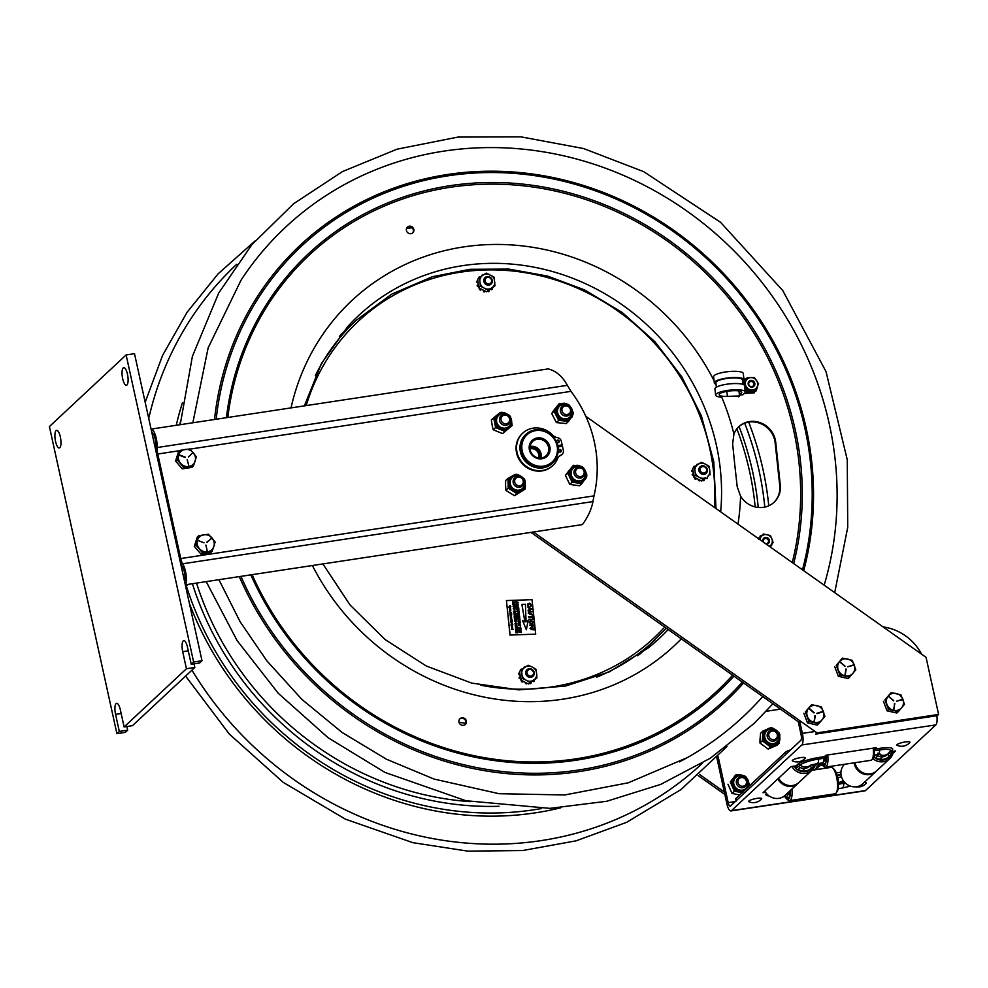 <?xml version="1.0" encoding="UTF-8"?>
<svg xmlns="http://www.w3.org/2000/svg" width="988" height="988" viewBox="0 0 988 988"><rect width="100%" height="100%" fill="white"/><g stroke="black" fill="none" stroke-linecap="round" stroke-linejoin="round"><path stroke-width="1.48" d="M186.436 668.74L182.694 651.685A8.904 2.766 81.4 0 1 183.756 640.632A8.904 2.766 81.4 0 1 187.485 647.202L191.24 664.257L193.636 662.022L126.118 354.939L49.4 426.569L116.917 733.664L119.313 731.416L115.559 714.361A8.904 2.766 81.4 0 1 116.621 703.308A8.904 2.766 81.4 0 1 120.363 709.878L124.105 726.946L186.436 668.74L194.809 667.468L132.478 725.674L124.105 726.946M59.823 447.688A8.904 2.766 81.4 0 1 59.28 447.959A8.904 2.766 81.4 0 1 55.205 439.574A8.904 2.766 81.4 0 1 56.612 430.348A8.904 2.766 81.4 0 1 60.527 437.82A8.904 2.766 81.4 0 1 59.823 447.688M126.946 384.999A8.904 2.766 81.4 0 1 126.402 385.283A8.904 2.766 81.4 0 1 122.339 376.885A8.904 2.766 81.4 0 1 123.735 367.66A8.904 2.766 81.4 0 1 127.65 375.131A8.904 2.766 81.4 0 1 126.946 384.999M191.24 664.257L199.613 662.997L202.009 660.75L134.492 353.667L126.118 354.939M193.636 662.022L202.009 660.75M116.917 733.664L125.291 732.392L127.687 730.157L119.313 731.416M126.896 726.526L127.687 730.157M194.019 663.837L194.809 667.468M186.065 585.847L186.423 585.501A4.458 0.877 167.6 0 1 190.326 584.032M185.497 585.649L186.275 585.526L185.67 586.44M724.859 794.5L698.145 775.58M724.303 791.981L699.479 774.394M567.371 385.332C562.419 376.366 556.034 370.895 548.216 368.894L151.473 429.051L151.868 432.732A8.904 2.766 81.4 0 1 155.857 445.749A12.634 3.927 -98.6 0 0 156.759 454.949L179.742 559.467A12.634 3.927 -98.6 0 0 182.496 566.927A8.904 2.766 81.4 0 1 184.62 581.685L185.695 584.735L582.438 524.579C588.095 516.724 591.59 509.055 592.924 501.595L593.986 495.877A124.735 115.979 47 0 0 571.002 391.359L567.371 385.332L157.129 447.527A12.634 3.927 -98.6 0 0 151.473 429.051M185.695 584.735A12.634 3.927 -98.6 0 0 182.681 563.79A8.904 2.766 81.4 0 1 180.742 558.541L157.759 454.011A8.904 2.766 81.4 0 1 157.129 447.527M938.6 714.435L937.316 715.645L815.718 734.072L817.014 732.874L938.6 714.435L926.052 657.341L585.822 416.331M531.001 532.384L800.107 723.018M533.458 532.013L817.014 732.874M485.096 280.703A3.384 3.149 -133 0 1 489.653 277.702A3.384 3.149 -133 0 1 490.258 283.371A3.384 3.149 -133 0 1 485.096 280.703M483.787 281.012A4.458 4.137 47 0 0 491.085 284.124A4.458 4.137 47 0 0 489.468 276.912A4.458 4.137 47 0 0 483.787 281.012M700.159 469.93A3.384 3.149 -133 0 1 704.716 466.916A3.384 3.149 -133 0 1 705.321 472.585A3.384 3.149 -133 0 1 700.159 469.93M698.849 470.226A4.458 4.137 47 0 0 706.148 473.338A4.458 4.137 47 0 0 704.53 466.126A4.458 4.137 47 0 0 698.849 470.226M527.012 672.877A3.384 3.149 -133 0 1 531.581 669.864A3.384 3.149 -133 0 1 532.186 675.533A3.384 3.149 -133 0 1 527.012 672.877M525.702 673.174A4.458 4.137 47 0 0 533.014 676.286A4.458 4.137 47 0 0 531.396 669.074A4.458 4.137 47 0 0 525.702 673.174M637.606 655.797A218.743 203.38 47 0 0 644.966 649.264L666.394 628.294M715.991 508.536L713.768 461.742L701.381 415.849L681.757 376.737L655.007 341.811L622.205 312.492L584.686 289.953L547.451 276.047L508.783 269.082L469.992 269.304L432.423 276.714L391.742 294.128L356.359 320.211L346.393 329.523A218.743 203.38 47 0 0 339.366 336.426M692.23 470.103A0.716 0.667 47 0 0 691.872 470.572A8.904 8.287 47 0 0 691.822 470.906A0.716 0.667 47 0 0 692.563 471.745L692.847 471.474A1.247 1.161 -133 0 1 693.119 471.498L693.7 476.969L694.836 477.797A0.716 0.667 47 0 0 694.811 478.859L695.095 478.6A0.716 0.667 -133 0 1 694.996 477.636L696.552 478.439A1.247 1.161 -133 0 0 696.417 478.661A0.716 0.667 -133 0 1 695.367 478.834L695.083 479.106A0.716 0.667 47 0 0 696.108 478.958M697.009 464.508A0.716 0.667 47 0 0 696.676 465.323M696.997 465.113A0.716 0.667 -133 0 1 697.355 464.212A8.904 8.287 47 0 1 697.689 464.113A0.716 0.667 -133 0 1 698.306 464.237M693.835 466.595A0.716 0.667 47 0 0 693.761 466.669L694.045 466.398A0.716 0.667 -133 0 1 695.046 466.422M694.045 466.398A8.904 8.287 47 0 0 693.823 466.657L693.539 466.929A0.716 0.667 47 0 0 693.49 467.707M692.847 471.474A0.716 0.667 -133 0 1 692.106 470.646M692.588 474.215A0.716 0.667 47 0 0 692.267 475.03L692.551 474.759A0.716 0.667 -133 0 1 693.107 473.882A1.247 1.161 -133 0 0 693.366 473.832M693.786 467.435A0.716 0.667 -133 0 1 693.823 466.657L694.082 466.361M692.551 474.759A8.904 8.287 47 0 0 692.674 475.105A0.716 0.667 -133 0 0 693.551 475.549M692.168 470.3A0.716 0.667 -133 0 1 692.934 469.794L693.119 471.498M694.873 469.683L694.391 466.867L696.948 465.138A7.818 7.274 47 0 0 694.873 469.683L695.157 472.338A7.818 7.274 47 0 0 698.183 476.71L695.317 475.463L693.7 476.969M696.552 478.439L700.245 480.341A0.716 0.667 -133 0 1 699.467 480.847A8.904 8.287 47 0 1 699.121 480.773A0.716 0.667 -133 0 1 698.602 479.798L698.318 480.069A1.247 1.161 47 0 0 698.38 479.39M694.391 466.867L692.786 468.374L692.934 469.794M695.317 475.463L695.157 472.338M707.309 477.204A0.716 0.667 -133 0 1 707.408 478.155A8.904 8.287 47 0 1 707.186 478.414A0.716 0.667 -133 0 1 706.124 478.316A1.247 1.161 -133 0 0 705.926 478.106L701.542 481.008L705.926 478.106M704.049 479.341A1.247 1.161 -133 0 0 704.185 479.6A0.716 0.667 -133 0 1 703.876 480.6A8.904 8.287 47 0 1 703.555 480.711A0.716 0.667 -133 0 1 702.678 480.254M700.245 480.341L701.542 481.008M703.147 479.501L698.183 476.71M700.603 477.957A7.818 7.274 47 0 0 705.691 477.772M707.84 476.364A7.818 7.274 47 0 0 709.903 471.819L710.051 474.944M709.619 469.164A7.818 7.274 47 0 0 706.593 464.792L709.137 466.348L709.903 471.819M699.084 463.73L701.307 462.31L704.172 463.545A7.818 7.274 47 0 0 699.084 463.73L696.948 465.138M704.172 463.545L706.593 464.792M519.453 677.163A0.716 0.667 47 0 0 519.12 677.978A8.904 8.287 47 0 0 519.256 678.311L519.54 678.052A8.904 8.287 47 0 1 519.416 677.706A0.716 0.667 -133 0 1 519.96 676.829A1.247 1.161 -133 0 0 520.231 676.78L520.417 678.497A0.716 0.667 -133 0 1 519.54 678.052M518.688 673.853A0.716 0.667 47 0 0 519.416 674.693L519.7 674.421A0.716 0.667 -133 0 1 518.972 673.594L518.688 673.853M520.639 670.383A0.716 0.667 -133 0 1 520.688 669.605A8.904 8.287 47 0 1 520.898 669.345A0.716 0.667 -133 0 1 521.911 669.37M525.949 666.678L528.16 665.257L531.038 666.492A7.818 7.274 47 0 0 525.949 666.678L523.813 668.086A7.818 7.274 47 0 0 521.738 672.63L521.256 669.815L523.813 668.086A0.716 0.667 -133 0 1 524.22 667.159A8.904 8.287 47 0 1 524.542 667.061A0.716 0.667 -133 0 1 525.171 667.184M519.7 674.421A1.247 1.161 -133 0 1 519.984 674.446L520.231 676.78M519.095 673.05A0.716 0.667 47 0 0 518.737 673.52L519.021 673.248A0.716 0.667 -133 0 1 519.799 672.742L519.984 674.446M527.098 683.288A0.716 0.667 -133 0 1 526.332 683.795A8.904 8.287 47 0 1 525.986 683.721A0.716 0.667 -133 0 1 525.468 682.745A1.247 1.161 -133 0 0 525.542 682.486L528.395 683.955L534.162 680.152A0.716 0.667 -133 0 1 534.273 681.103A8.904 8.287 47 0 1 534.051 681.362A0.716 0.667 -133 0 1 532.977 681.263A1.247 1.161 -133 0 0 532.791 681.053M520.417 678.497L521.689 680.744A0.716 0.667 47 0 0 521.676 681.806L521.96 681.547A0.716 0.667 -133 0 1 521.862 680.584L525.542 682.486M521.96 681.547A8.904 8.287 47 0 0 522.232 681.782A0.716 0.667 -133 0 0 523.269 681.609A1.247 1.161 -133 0 1 523.418 681.387M521.256 669.815L519.651 671.321L519.799 672.742M522.17 678.41L522.022 675.286A7.818 7.274 47 0 0 525.048 679.658L522.17 678.41L520.565 679.917M522.022 675.286L521.738 672.63M530.914 682.288A1.247 1.161 -133 0 0 531.038 682.547A0.716 0.667 -133 0 1 530.741 683.548A8.904 8.287 47 0 1 530.408 683.647A0.716 0.667 -133 0 1 529.543 683.202M532.557 680.72L530 682.449L527.469 680.905A7.818 7.274 47 0 0 532.557 680.72L534.693 679.312A7.818 7.274 47 0 0 536.768 674.767L536.916 677.892L534.693 679.312M530 682.449L528.395 683.955M527.469 680.905L525.048 679.658M534.162 680.152L536.916 677.892M536.484 672.112A7.818 7.274 47 0 0 533.458 667.74L536.002 669.296L536.768 674.767M531.038 666.492L533.458 667.74M480.254 286.248L480.094 283.124A7.818 7.274 47 0 0 483.12 287.496L480.254 286.248L478.649 287.755L479.773 288.582A0.716 0.667 47 0 0 479.748 289.645A8.904 8.287 47 0 0 480.02 289.892A0.716 0.667 47 0 0 481.057 289.731M480.032 289.373A0.716 0.667 -133 0 1 479.933 288.422L481.502 289.225A1.247 1.161 -133 0 0 481.354 289.447A0.716 0.667 -133 0 1 480.316 289.62M488.529 291.658A8.904 8.287 47 0 1 488.196 291.756L488.492 291.485A8.904 8.287 47 0 0 488.813 291.386L488.529 291.658A0.716 0.667 47 0 0 488.875 291.361M489.109 274.331A7.818 7.274 47 0 0 484.021 274.516L486.244 273.096L494.074 277.134L494.988 285.73L492.246 287.99A0.716 0.667 -133 0 1 492.345 288.941A8.904 8.287 47 0 1 492.123 289.2A0.716 0.667 -133 0 1 491.061 289.101L490.777 289.373A1.247 1.161 47 0 0 490.53 289.113M481.885 275.924A7.818 7.274 47 0 0 479.81 280.469L479.328 277.653L484.021 274.516M480.094 283.124L479.81 280.469M485.54 288.743A7.818 7.274 47 0 0 490.641 288.558L488.084 290.287L483.12 287.496M494.988 285.73L490.641 288.558M492.777 287.15A7.818 7.274 47 0 0 494.84 282.605M494.556 279.95A7.818 7.274 47 0 0 491.53 275.578M479.328 277.653L477.723 279.159L478.649 287.755M488.084 290.287L492.246 287.99M481.452 289.286A1.247 1.161 47 0 1 481.526 289.237L486.479 291.793M488.998 290.126A1.247 1.161 -133 0 0 489.122 290.386A0.716 0.667 -133 0 1 488.813 291.386M488.492 291.485A0.716 0.667 -133 0 1 487.615 291.04M483.626 290.324A1.247 1.161 -133 0 1 483.552 290.583L483.256 290.855A1.247 1.161 47 0 0 483.33 290.163M485.182 291.127A0.716 0.667 -133 0 1 484.416 291.633L484.12 291.905A0.716 0.667 47 0 0 484.824 291.596M484.12 291.905A8.904 8.287 47 0 1 483.774 291.818L484.058 291.559A0.716 0.667 -133 0 1 483.552 290.583M477.105 281.086A8.904 8.287 47 0 0 477.056 281.419L476.759 281.691A8.904 8.287 47 0 1 476.821 281.345L477.105 281.086A0.716 0.667 -133 0 1 477.871 280.58M478.106 282.679A1.247 1.161 47 0 0 477.5 282.531L477.784 282.259A0.716 0.667 -133 0 1 477.056 281.419M478.303 284.618A1.247 1.161 -133 0 1 478.044 284.668A0.716 0.667 -133 0 0 477.649 284.84L477.365 285.1A0.716 0.667 47 0 0 477.204 285.816A8.904 8.287 47 0 0 477.328 286.149A0.716 0.667 47 0 0 478.353 286.532L478.501 286.397M477.204 285.816L477.488 285.544A0.716 0.667 -133 0 1 477.649 284.84M478.488 286.335A0.716 0.667 -133 0 1 477.612 285.878M481.934 275.899A0.716 0.667 -133 0 1 482.292 274.997A8.904 8.287 47 0 1 482.626 274.899A0.716 0.667 -133 0 1 483.243 275.022M478.723 278.221A0.716 0.667 -133 0 1 478.76 277.443A8.904 8.287 47 0 1 478.982 277.183A0.716 0.667 -133 0 1 479.983 277.208M476.759 281.691A0.716 0.667 47 0 0 477.5 282.531M490.777 289.373A0.716 0.667 47 0 0 491.839 289.472L492.049 289.274M531.519 623.799L533.001 622.341L531.161 620.983L529.741 622.452M531.161 620.983L533.051 622.292L531.569 623.761L529.778 622.403L531.211 620.946L529.778 622.403M531.618 624.293L529.309 622.428L531.149 620.402L533.52 622.279L531.618 624.293M518.984 615.326L518.502 614.116M517.564 605.508L518.157 604.866L517.07 604.051L516.502 604.705M514.921 623.786L515.711 622.946L517.057 623.971L516.514 624.762L516.823 623.984L515.736 623.193L515.736 624.7L514.921 623.786M511.426 615.783L510.141 615.833L511.426 615.783M510.339 615.82L511.228 615.796L510.339 615.82M510.808 610.226L509.647 611.016L510.66 610.535L509.549 610.053L510.808 610.226M511.722 618.821L510.463 618.661L511.722 618.821M510.524 607.558L510.006 608.423L508.795 607.385L510.388 607.608M509.487 607.904L510.376 607.879L509.487 607.904M512.463 621.329L512.154 620.341L511.537 621.291L510.845 620.378L510.759 621.44L510.623 620.168L512.34 620.106L512.463 621.329L511.648 620.402M512.006 621.921L510.895 622.712L511.92 622.218L510.796 621.736L511.945 621.971M512.117 622.279L510.895 622.712M512.797 624.428L511.092 624.49M510.747 609.707L509.512 609.744M511.488 626.54L512.562 626.441L511.488 626.54M512.439 625.231L511.105 625.318L511.685 624.737M511.648 613.659L510.24 614.178L511.784 614.931L510.08 614.993L511.512 614.721L509.969 614.054L511.389 613.548L509.907 613.375L511.611 613.313L510.487 614.091M511.327 614.721L509.969 614.054M511.784 614.931L510.08 614.993M513.315 629.319L511.549 629.047L513.315 629.319M509.709 607.077L509.141 606.471L510.351 605.78L510.438 607.003L510.401 606.002L509.672 607.126L509.141 606.471M510.845 606.397L510.388 607.052L510.253 606.076M511.488 617.08L510.549 616.722M511.265 616.92L510.623 616.907M510.635 608.682L510.673 609.324L509.425 608.954L510.635 608.682M512.056 623.514L511.463 624.046L511.549 622.971L512.253 623.502L511.574 623.193M512.661 627.788L512.08 628.38L511.969 627.417L511.846 628.343L511.994 627.195L512.71 627.751L511.574 627.849M510.907 621.44L510.623 620.168M511.636 617.784L510.351 617.833L511.463 617.414L511.031 618.414L510.302 617.871L510.882 617.29M510.537 607.941L509.289 607.916M509.969 612.338L511.031 612.301L509.413 611.646M515.884 613.252L514.205 613.993L516.02 614.524L513.933 614.178L515.588 613.116L513.76 612.572L515.884 613.252M515.538 613.165L513.785 612.819M516.02 614.524L513.933 614.178M513.884 607.941L513.933 609.016L514.797 607.904L515.415 608.596L514.871 609.349L514.834 608.151L513.97 609.263L513.291 608.497L513.896 607.694L513.525 608.509M514.365 609.003L513.291 608.497M515.415 608.596L514.822 609.398L514.563 608.386M515.366 608.633L514.859 609.386L515.366 608.633M517.416 627.602L515.687 627.96L517.576 629.121L515.415 628.084L517.416 627.602M517.576 629.121L515.415 628.084M516.601 619.945L514.501 619.6M515.217 620.439L515.267 621.526L516.131 620.402L516.749 621.094L516.242 621.847L516.168 620.649L515.304 621.761L514.625 621.007L515.23 620.192L514.822 621.057M516.168 620.649L516.156 621.897L516.749 621.094M514.723 602.371L513.044 603.1L514.859 603.631L512.76 603.298L514.427 602.235L512.587 601.692L514.686 602.038L513.982 602.717M514.378 602.285L512.624 601.939M514.859 603.631L512.76 603.298M513.933 602.766L512.994 603.149M514.34 610.498L513.55 611.387L514.291 612.325L515.674 611.535L514.34 612.288L513.599 611.337L514.39 610.448L515.724 611.486L514.909 612.387L515.724 611.486M513.834 611.35L514.402 610.683L515.489 611.498L514.896 612.14L513.834 611.35L514.402 610.683L513.785 611.387M514.847 612.19L515.489 611.498M515.44 611.547L514.353 610.732M518.169 602.544L517.428 603.446L516.008 601.569L518.169 602.544M518.169 602.89L517.379 603.495L516.156 602.655M516.316 602.198L517.885 602.124L517.922 602.853L516.316 602.198M518.12 602.939L517.379 603.495L518.12 602.939M517.354 603.248L517.836 602.174L516.279 601.914M521.368 632.505L520.997 631.233L520.355 631.134L520.478 632.32L519.392 630.974L519.28 632.246L519.12 630.677L521.207 631.036L521.084 632.518L520.997 631.233M519.478 632.283L519.12 630.677M520.429 632.308L519.392 631.023M520.318 622.65L518.589 623.008L520.478 624.181L518.305 623.132L520.293 622.403L518.539 623.058M520.54 627.022L520.96 628.664L518.786 627.627L520.614 627.713L520.54 627.022M520.898 628.664L518.786 627.627M519.762 617.475L519.392 616.216L518.749 616.104L518.873 617.302L517.786 615.944L517.675 617.228L517.514 615.66L519.602 616.006L519.713 617.525L518.762 616.166M517.873 617.315L517.514 615.722M519.478 614.832L517.49 615.425L518.292 614.363L517.292 613.622L519.392 613.968L519.009 615.561L517.465 615.178M518.539 614.462L519.169 614.178L519.033 615.277L518.539 614.462M519.429 614.882L519.009 615.561L519.429 614.882M518.132 614.832L517.317 613.869M518.799 620.118L517.996 621.007L518.749 621.946L520.133 621.156L519.305 622.057L518.194 621.403L518.848 620.069L520.182 621.106L519.355 622.008L520.182 621.106M518.292 620.97L518.861 620.316L519.947 621.119L519.355 621.773L518.292 620.97L518.861 620.316L518.243 621.02M519.305 621.81L519.898 621.168L518.811 620.353M533.816 625.577L530.865 627.751L534.088 628.183L530 628.331L532.89 625.577L529.654 625.145L533.755 625.009L530.877 627.751M532.828 625.626L529.667 625.194M534.088 628.183L530 628.331M532.211 615.005L533.038 618.29L532.409 616.932L528.741 616.512L532.359 616.389L532.211 615.005L532.31 616.389M532.989 618.34L532.371 616.969L528.79 617.055M527.456 605.088L529.395 603.137L531.668 604.915L530.642 606.521L531.186 604.915L529.457 603.668L527.925 605.014L529 606.694L527.456 605.088M530.593 606.558L531.149 606.212L530.457 605.977M530.408 606.027L531.136 604.952L529.457 603.668M532.026 599.667L535.706 634.148L510.117 635.049L506.424 600.568L532.026 599.667M510.117 635.049L535.706 634.148M510.018 635.136L506.424 600.568M509.87 612.165L510.253 611.3M509.919 612.387L509.536 611.35M511.685 621.279L510.858 620.427M511.796 628.38L511.945 627.232M511.438 621.983L510.796 621.785M510.66 609.176L509.413 608.769M511.735 619.118L510.475 618.71M510.574 616.944L511.315 616.883M510.821 610.633L509.635 610.843M510.314 610.819L509.549 610.09M509.635 606.904L510.314 605.829M509.092 606.521L509.635 605.78M511.376 615.833L510.092 615.882L510.673 615.289M511.747 629.418L512.093 628.553M513.291 629.591L511.623 629.43M511.253 613.585L509.907 613.412M518.935 609.979L517.551 610.769L516.81 609.818L517.601 608.929M516.106 602.692L516.008 601.63M519.49 618.216L517.724 617.636L519.812 617.982L518.12 618.673M519.861 618.365L518.169 618.636L519.972 619.921L517.873 619.55L519.75 619.661L517.836 618.71L519.071 618.093M519.713 619.698L517.811 618.451M519.033 618.142L517.724 617.698M520.614 625.923L519.663 624.614M519.725 625.737L518.688 624.453M518.774 625.713L518.416 624.12L520.503 624.465L520.664 625.935L520.293 624.663L519.651 624.564L519.787 625.75L518.688 624.404L518.589 625.688L518.416 624.12M520.429 624.218L518.28 622.86M518.873 611.868L518.861 611.251M519.206 612.832L517.082 611.609M520.565 627.701L520.553 627.071M520.96 629.195L520.17 629.121M521.158 630.554L519.071 630.208L520.046 630.134L519.923 629.023L518.922 628.862L520.985 628.961L520.17 629.06L521.108 630.603L519.046 630.023M519.984 630.122L518.898 628.664M518.824 617.29L517.786 616.006M518.342 607.287L516.551 606.706L518.651 607.052L516.959 608.151M518.675 607.373L517.008 608.114L518.774 608.682L516.699 608.015M517.811 607.2L516.563 606.756M518.391 604.841L517.008 605.644L516.255 604.693L517.057 603.804M526.369 629.801L522.541 620.55L524.974 621.909L521.886 604.458L525.431 604.335L526.073 621.872L528.148 620.303L526.369 629.801L522.59 620.501M524.912 621.872L521.886 604.458M528.778 612.943L529.963 611.881L532.334 611.757L530.013 611.831L528.827 612.893L532.618 614.388L530.21 614.524L528.247 613.005L528.679 611.733M534.273 629.862L531.087 629.591M533.162 619.488L529.012 619.143M528.963 606.694L527.407 605.138L527.95 603.717M529.407 603.717L527.876 605.064M532.05 609.053L528.086 610.893L529.272 609.769L529.074 608.003L527.716 607.015L532.05 609.053L528.074 610.275M529.222 609.794L529.025 608.052L527.728 607.077M532.903 623.774L531.569 624.342L529.259 622.465L529.889 620.958M517.86 632.271L515.872 632.851L516.699 631.418L515.724 631.011L517.823 631.357L517.49 632.913L515.897 632.555M516.563 632.221L515.736 631.073M516.316 617.809L515.526 617.722M515.341 618.735L514.205 617.265L516.341 617.574L515.526 617.673L516.465 619.217L514.402 618.624M515.378 621.489L516.082 620.452M515.65 621.551L514.575 621.044L515.18 620.242M515.687 624.675L514.871 623.836L515.662 622.996M517.008 624.021L516.465 624.799L516.378 623.416L515.119 623.848M514.896 606.694L514.871 606.064M515.23 607.645L513.044 606.422L515.119 606.052L515.291 607.657L513.093 606.373M515.921 616.314L515.909 615.685M516.255 617.265L514.069 616.043L516.144 615.672L516.316 617.278L514.118 615.993M517.366 627.615L515.65 628.01M514.884 604.372L513.068 604.668M515.02 605.693L512.834 604.718L513.34 603.94M514.044 608.991L514.748 607.953M513.241 608.546L513.846 607.744M517.774 630.887L517.341 629.665L516.638 630.653L515.785 629.344L515.687 630.628L515.514 629.06L517.613 629.418L517.774 630.887L516.761 629.517M516.835 630.69L515.798 629.405M515.934 630.677L515.514 629.06M515.835 613.276L514.155 614.03M517.23 626.108L515.847 626.898L515.106 625.947L515.897 625.058L517.28 626.059L515.897 626.849L515.156 625.91L515.946 625.021M531.495 608.843L529.58 608.225M529.568 608.163L531.544 608.806L529.729 609.584L529.568 608.163M529.963 611.881L528.827 612.893M532.618 614.388L530.26 614.474L528.296 612.955L529.926 611.3L532.334 611.757M517.107 603.767L518.441 604.804L517.613 605.706L516.304 604.656L517.107 603.767M516.539 604.656L517.119 604.001L518.194 604.817L517.613 605.459L516.539 604.656M518.811 608.645L516.724 608.312L517.86 607.151M519.021 612.795L517.07 611.56L519.095 611.239L518.972 612.844M520.021 619.871L517.897 619.266M518.107 610.633L518.7 609.991L517.613 609.176L517.045 609.831M517.613 609.176L518.749 609.942L518.157 610.584L517.095 609.781L517.663 609.127L517.095 609.781M518.169 610.831L516.848 609.781L517.65 608.892L518.984 609.929L518.12 610.868M517.416 632.715L516.946 631.505M516.934 631.456L517.465 632.666L516.934 631.456M516.514 619.167L514.427 618.821L515.403 618.735L514.254 617.228M513.846 605.496L512.883 604.668L513.389 603.89L514.909 604.137L513.414 604.137L515.057 605.459L513.846 605.496M516.403 626.763L516.996 626.12L515.909 625.305L515.341 625.96M516.996 626.12L516.452 626.713L515.39 625.923L515.958 625.256L517.045 626.071M511.759 629.072L512.649 629.023L511.759 629.072M511.784 625.639L511.71 624.959M512.241 628.109L512.167 627.405L512.241 628.109M509.586 611.523L511.031 612.301M734.837 465.373L732.627 443.921L733.923 434.115A22.452 20.872 -133 0 1 738.9 426.655A22.452 20.872 -133 0 1 761.402 423.136A22.452 20.872 -133 0 1 775.728 442.303L780.298 485.059A22.452 20.872 -133 0 1 774.123 502.225A22.452 20.872 -133 0 1 740.555 496.124L737.196 486.676L734.837 465.373M466.422 721.438A3.915 3.643 -133 0 1 460.013 724.068A3.915 3.643 -133 0 1 463.928 718.091A3.915 3.643 -133 0 1 466.422 721.438M406.364 230.081A3.915 3.643 -133 0 1 412.786 227.462A3.915 3.643 -133 0 1 408.871 233.427A3.915 3.643 -133 0 1 406.364 230.081M192.845 422.778L208.159 347.813L241.109 280.036A335.043 311.516 -133 0 1 479.785 147.78A335.043 311.516 -133 0 1 835.255 460.531A335.043 311.516 -133 0 1 824.165 585.168M762.736 696.54A335.043 311.516 -133 0 1 687.142 757.685A335.043 311.516 -133 0 1 679.448 761.859M773.839 502.497A22.452 20.872 47 0 0 779.73 485.59L775.16 442.846A22.452 20.872 47 0 0 761.019 423.753A22.452 20.872 47 0 0 738.616 426.927M412.49 233.069A3.915 3.643 47 0 0 407.167 227.364M465.052 724.698A3.915 3.643 47 0 0 459.729 718.992M529.976 448.984A6.681 6.212 -133 0 1 538.337 457.938M539.596 458.074A7.756 7.212 47 0 0 529.926 447.712M540.819 458.049A8.904 8.287 47 0 0 539.473 450.195A8.904 8.287 47 0 0 530.037 446.502M524.282 458.938A19.599 18.229 47 0 0 552.724 462.952A19.599 18.229 47 0 0 552.663 436.177A19.599 18.229 47 0 0 525.962 434.288A19.599 18.229 47 0 0 524.282 458.938M525.702 434.535A19.599 18.229 47 0 0 525.443 434.782A19.599 18.229 47 0 0 523.764 459.42A19.599 18.229 47 0 0 552.206 463.434A19.599 18.229 47 0 0 552.465 463.187M525.394 458.099A18.537 17.228 -133 0 1 537.423 430.435A18.537 17.228 -133 0 1 556.071 456.518A18.537 17.228 -133 0 1 525.394 458.099M547.994 442.624A10.893 10.127 47 0 0 529.976 443.55A10.893 10.127 47 0 0 540.93 458.877A10.893 10.127 47 0 0 547.994 442.624M531.828 453.764A9.781 9.09 -133 0 1 532.112 442.044A9.781 9.09 -133 0 1 546.858 443.476A9.781 9.09 -133 0 1 545.401 456.283A9.781 9.09 -133 0 1 531.828 453.764M575.127 475.759A5.57 5.175 47 0 0 583.13 476.796A5.57 5.175 47 0 0 583.538 469.695A5.57 5.175 47 0 0 575.535 468.658A5.57 5.175 47 0 0 575.127 475.759M576.473 474.672A4.495 4.187 47 0 0 582.55 475.833A4.495 4.187 47 0 0 583.266 469.782A4.495 4.187 47 0 0 577.177 468.633A4.495 4.187 47 0 0 576.473 474.672M515.785 486.429A5.57 5.175 47 0 0 522.244 486.022A5.57 5.175 47 0 0 521.108 477.488A5.57 5.175 47 0 0 514.649 477.883A5.57 5.175 47 0 0 515.785 486.429M516.835 485.071A4.495 4.187 47 0 0 522.738 483.885A4.495 4.187 47 0 0 521.133 477.846A4.495 4.187 47 0 0 515.217 479.032A4.495 4.187 47 0 0 516.835 485.071M503.645 414.602A5.57 5.175 47 0 0 500.113 422.185A5.57 5.175 47 0 0 508.61 424A5.57 5.175 47 0 0 503.645 414.602M504.399 415.133A4.495 4.187 47 0 0 501.114 420.085A4.495 4.187 47 0 0 506.288 423.741A4.495 4.187 47 0 0 509.573 418.801A4.495 4.187 47 0 0 504.399 415.133M561.036 407.698A5.57 5.175 47 0 0 569.496 414.775A5.57 5.175 47 0 0 568.952 406.661A5.57 5.175 47 0 0 561.036 407.698M562.468 407.785A4.495 4.187 47 0 0 564.086 413.824A4.495 4.187 47 0 0 569.99 412.626A4.495 4.187 47 0 0 568.372 406.587A4.495 4.187 47 0 0 562.468 407.785M175.568 461.05L182.274 468.855L183.768 467.46L177.05 459.655L180.014 450.392L178.519 451.788L175.568 461.05L177.05 459.655M180.014 450.392L189.696 448.935L196.402 456.728L193.438 465.99L183.768 467.46M182.274 468.855L191.944 467.386L193.438 465.99M192.635 452.924L188.325 457.061M179.359 455.246L185.25 457.518M179.483 454.925L185.361 457.197L179.285 454.949M188.832 465.817L187.201 459.568L188.832 465.817M185.065 449.466A8.904 8.287 -133 0 1 195.315 456.728A8.904 8.287 -133 0 1 188.819 466.521A8.904 8.287 -133 0 1 178.569 459.259A8.904 8.287 -133 0 1 185.065 449.466M194.315 546.352L201.021 554.157L202.515 552.761L195.809 544.968L198.773 535.706L197.279 537.089L194.315 546.352L195.809 544.968M198.773 535.706L208.443 534.236L215.149 542.029L212.198 551.292L202.515 552.761M201.021 554.157L210.703 552.687L212.198 551.292M211.63 538.485L206.838 542.091L211.617 538.497M211.395 538.225L207.072 542.363M198.106 540.547L204.01 542.82M207.258 551.168L205.899 545.03M203.824 534.767A8.904 8.287 -133 0 1 214.075 542.029A8.904 8.287 -133 0 1 207.579 551.823A8.904 8.287 -133 0 1 197.328 544.561A8.904 8.287 -133 0 1 203.824 534.767M562.814 403.697L560.418 403.524A9.621 8.941 47 0 0 559.48 403.894A9.621 8.941 47 0 0 558.591 404.376L553.478 410.761L551.736 413.589L554.713 410.415A9.621 8.941 47 0 0 554.651 412.502L558.171 419.295A9.621 8.941 47 0 0 559.949 420.505L567.347 421.259A9.621 8.941 47 0 0 569.187 420.406L573.065 414.355A9.621 8.941 47 0 0 573.126 412.28L572.521 411.045M558.591 404.376L554.713 410.415M551.736 413.589L556.405 422.58L558.751 420.394L558.171 419.295M554.651 412.502L554.083 411.403M573.126 412.28L573.065 414.355M569.187 420.406L568.557 421.382L567.347 421.259M556.405 422.58L566.21 423.568L568.557 421.382M569.99 406.216L569.594 405.488A9.621 8.941 47 0 0 567.828 404.265L566.704 404.129M567.828 404.265L569.594 405.488M559.22 403.4L560.418 403.524M559.949 420.505L558.751 420.394M503.744 412.91L502.176 412.317A9.621 8.941 47 0 0 500.138 412.576L494.58 417.072A9.621 8.941 47 0 0 494.185 418.01A9.621 8.941 47 0 0 493.914 418.998L493.679 417.801L491.332 419.986L492.333 426.273L493.259 429.768L495.606 427.582L495.359 426.384A9.621 8.941 47 0 0 496.742 428.051L503.757 430.941A9.621 8.941 47 0 0 505.794 430.682L511.364 426.186A9.621 8.941 47 0 0 512.031 424.26L511.698 422.308M493.914 418.998L495.359 426.384M493.259 429.768L502.546 433.596L504.893 431.41L503.757 430.941M496.742 428.051L495.606 427.582M509.203 415.207L510.574 416.874A9.621 8.941 47 0 0 509.203 415.207L508.425 414.874M510.771 417.763L510.574 416.874M512.031 424.26L511.364 426.186M502.546 433.596L512.266 425.458M500.138 412.576L502.176 412.317M493.679 417.801L494.58 417.072M505.794 430.682L504.893 431.41M576.671 465.731L574.386 465.471A9.621 8.941 47 0 0 572.521 466.262L565.395 475.277L569.743 484.416L572.089 482.23L571.558 481.107A9.621 8.941 47 0 0 573.287 482.391L580.672 483.416A9.621 8.941 47 0 0 582.537 482.626L586.65 476.747A9.621 8.941 47 0 0 586.786 474.685L586.205 473.363M572.521 466.262L568.409 472.141A9.621 8.941 47 0 0 568.285 473.166A9.621 8.941 47 0 0 568.273 474.215L571.558 481.107M568.273 474.215L568.409 472.141M565.395 475.277L567.742 473.091M569.743 484.416L579.536 485.763L581.87 483.577L580.672 483.416M573.287 482.391L572.089 482.23M581.771 466.497L583.513 467.781A9.621 8.941 47 0 0 581.771 466.497L580.722 466.336M583.871 468.51L583.513 467.781M586.786 474.685L586.65 476.747M573.188 465.311L574.386 465.471M582.537 482.626L581.87 483.577M518.614 475.179L517.44 474.487A9.621 8.941 47 0 0 515.353 474.388L509.03 477.784A9.621 8.941 47 0 0 508.474 478.637A9.621 8.941 47 0 0 508.03 479.551L508.005 478.34L505.658 480.526L505.547 484.416L505.893 490.369L508.227 488.183L508.203 486.985A9.621 8.941 47 0 0 509.289 488.838L515.785 492.876A9.621 8.941 47 0 0 517.873 492.975L524.196 489.579A9.621 8.941 47 0 0 525.196 487.813L525.208 485.392M508.03 479.551L508.203 486.985M505.893 490.369L514.501 495.717L516.835 493.531L515.785 492.876M509.289 488.838L508.227 488.183M523.936 478.525L525.023 480.378A9.621 8.941 47 0 0 523.936 478.525L523.245 478.081M525.073 481.526L525.023 480.378M525.196 487.813L525.221 489.023L524.196 489.579M514.501 495.717L525.221 489.023M515.353 474.388L517.44 474.487M508.005 478.34L509.03 477.784M517.873 492.975L516.835 493.531M825.931 768.145A5.57 5.175 47 0 0 825.289 767.145M822.226 765.132A5.57 5.175 47 0 0 815.853 769.664M825.622 768.195A4.495 4.187 47 0 0 824.906 767.12M822.93 765.749A4.495 4.187 47 0 0 817.409 769.43M883.42 701.307L887.026 710.817L888.521 709.421L884.915 699.912L891.09 692.6L884.915 699.912M891.09 692.6L900.895 694.799L904.514 704.308L898.327 711.619L888.521 709.421M887.026 710.817L896.845 713.015L898.327 711.619M902.402 699.689L896.462 701.233L902.34 699.714M888.644 696.651L893.695 700.603L888.632 696.392M893.572 709.606L894.844 703.604M894.498 703.555L893.918 709.656M893.646 710.323A8.904 8.287 -133 0 1 886.446 699.998A8.904 8.287 -133 0 1 896.215 693.49A8.904 8.287 -133 0 1 903.415 703.814A8.904 8.287 -133 0 1 893.646 710.323M773.69 741.185A5.57 5.175 47 0 0 777.21 733.602A5.57 5.175 47 0 0 768.713 731.775A5.57 5.175 47 0 0 773.69 741.185M773.999 739.654A4.495 4.187 47 0 0 777.284 734.714A4.495 4.187 47 0 0 772.11 731.046A4.495 4.187 47 0 0 768.825 735.998A4.495 4.187 47 0 0 773.999 739.654M834.737 666.814L838.343 676.323L839.837 674.928L836.231 665.418L842.406 658.107L836.231 665.418M842.406 658.107L852.212 660.305L855.83 669.815L849.643 677.126L839.837 674.928M838.343 676.323L848.149 678.521L849.643 677.126M853.546 664.899L847.716 666.777L853.657 665.233M839.961 662.158L845.012 666.122L839.948 661.898M845.185 675.286L846.16 669.111L844.888 675.125M844.962 675.829A8.904 8.287 -133 0 1 837.762 665.517A8.904 8.287 -133 0 1 847.519 659.008A8.904 8.287 -133 0 1 854.731 669.321A8.904 8.287 -133 0 1 844.962 675.829M803.874 713.311L807.443 722.833L808.925 721.438L805.368 711.916L811.593 704.642L805.368 711.916M811.593 704.642L821.386 706.889L824.955 716.424L818.731 723.698L808.925 721.438M807.443 722.833L817.237 725.093L818.731 723.698M822.806 711.817L817.039 713.632M816.854 713.336L822.683 711.496L816.928 713.299M809.123 708.68L813.927 712.916M809.345 708.433L814.149 712.669L809.11 708.421M814.273 721.833L815.285 715.658L813.976 721.66M814.05 722.364A8.904 8.287 -133 0 1 806.9 712.015A8.904 8.287 -133 0 1 816.706 705.568A8.904 8.287 -133 0 1 823.856 715.917A8.904 8.287 -133 0 1 814.05 722.364M742.828 787.732A5.57 5.175 47 0 0 746.348 780.15A5.57 5.175 47 0 0 737.851 778.334A5.57 5.175 47 0 0 742.828 787.732M743.137 786.213A4.495 4.187 47 0 0 746.409 781.261A4.495 4.187 47 0 0 741.235 777.593A4.495 4.187 47 0 0 737.962 782.545A4.495 4.187 47 0 0 743.137 786.213M824.474 756.635L819.114 757.438A3.211 1 -98.5 0 0 818.694 759.043L824.054 758.241A3.211 1 81.5 0 1 824.474 756.635L825.968 755.227L876.233 747.706L874.738 749.102A3.211 1 -98.5 0 0 874.318 750.719A8.731 2.705 81.5 0 1 874.306 751.004M889.966 751.831A3.211 2.976 -133 0 1 890.497 751.695L895.56 750.942L892.942 753.387M874.318 750.719L879.678 749.917A15.388 3.05 -12.3 0 1 890.435 751.102L887.113 754.733A8.731 8.114 -133 0 1 876.245 754.844L876.344 754.82M765.601 792.351L763.008 792.747L791.018 766.602L796.081 765.836A3.211 2.976 -133 0 1 798.539 766.515A8.731 8.114 47 0 0 809.382 766.379L810.382 765.441M824.054 758.241A8.731 2.705 81.5 0 1 822.374 762.909L817.014 763.712A8.731 2.705 81.5 0 0 818.694 759.043A15.388 3.05 -12.3 0 0 800.082 765.083A8.731 8.114 47 0 0 810.234 765.515M837.836 778.038L838.071 778.001A7.842 1.556 -12.3 0 1 841.43 776.667A7.842 1.556 167.7 0 0 838.071 778.001L838.466 783.805A8.731 2.705 -98.5 0 0 837.836 778.038L837.75 778.124M838.17 788.659L842.147 788.066A8.731 2.705 -98.5 0 0 843.814 783.41A3.211 1 81.5 0 1 844.197 781.829L839.145 782.558L838.466 783.805A8.731 2.705 -98.5 0 1 838.442 784.484M839.145 782.558A7.842 1.556 -12.3 0 1 843.505 780.952M798.267 721.709L801.07 734.59A4.792 1.482 -98.5 0 1 800.786 740.383L730.478 806.035A4.792 1.482 81.5 0 1 730.181 806.196A4.792 1.482 81.5 0 1 728.181 802.651L718.091 756.363M935.821 724.908L801.787 744.977L731.478 810.629L865.513 790.561L935.821 724.908A9.584 2.976 -98.5 0 0 936.822 715.72M865.513 790.561A9.584 2.976 81.5 0 1 864.932 790.857L730.898 810.926A9.584 2.976 81.5 0 1 726.896 803.862L716.831 757.685M883.099 626.923A49.005 45.559 -133 0 1 921.619 654.204M799.551 720.511L802.367 733.38L815.051 731.49M801.787 744.977A9.584 2.976 -98.5 0 0 802.367 733.38M766.145 711.286L780.508 709.137M783.002 796.921L786.522 796.39A8.731 2.705 -98.5 0 0 788.152 792.537M761.563 799.008A11.066 11.066 0 0 1 748.978 801.762A6.681 1.321 -12.3 0 1 754.918 798.749A6.681 1.321 -12.3 0 1 761.563 799.02A6.681 1.321 -12.3 0 1 761.476 799.094M864.216 782.459A6.681 1.321 -12.3 0 1 866.118 783.361A6.681 1.321 -12.3 0 1 866.031 783.447M909.75 742.618A11.066 11.066 0 0 1 897.166 745.36A6.681 1.321 -12.3 0 1 903.094 742.346A6.681 1.321 -12.3 0 1 909.75 742.618A6.681 1.321 -12.3 0 1 909.664 742.704M805.195 758.265A11.066 11.066 0 0 1 792.611 761.019A6.681 1.321 -12.3 0 1 798.551 758.006A6.681 1.321 -12.3 0 1 805.195 758.278A6.681 1.321 -12.3 0 1 805.109 758.352M777.828 778.915A13.363 12.424 47 0 0 782.138 783.793A13.363 12.424 47 0 0 798.168 783.175A13.363 12.424 47 0 0 798.551 782.817M764.811 791.055A13.363 12.424 47 0 0 769.133 795.945A13.363 12.424 47 0 0 785.164 795.328L798.168 783.175M891.534 751.547A11.226 10.436 -133 0 1 890.596 754.165L888.953 753.004M887.471 754.4L889.484 755.832A11.226 10.436 -133 0 1 876.047 757.845L877.492 755.672M875.405 754.968L874.306 756.61A11.226 10.436 -133 0 1 873.824 756.166M893.362 751.263A13.363 12.424 -133 0 1 891.435 756.623A13.363 12.424 -133 0 1 889.694 758.673L876.677 770.825A13.363 12.424 -133 0 1 863.87 773.147A13.363 12.424 -133 0 1 854.953 762.711M889.694 758.673A13.363 12.424 -133 0 1 872.688 758.525M892.275 751.436A11.942 11.103 -133 0 1 890.657 755.437A11.942 11.103 -133 0 1 873.602 756.87M873.923 755.758L874.652 755.079M790.03 790.783A11.226 3.483 81.5 0 1 790.054 792.277L789.424 791.351M788.609 792.104L789.955 794.105A11.226 3.483 81.5 0 1 786.115 797.699L786.176 796.452M788.56 792.166A7.151 2.211 81.5 0 1 787.905 794.229M812.037 770.232L831.056 767.38A13.363 4.15 81.5 0 1 832.501 767.898L833.909 769.059A11.942 3.705 81.5 0 1 838.417 786.362A11.942 3.705 81.5 0 1 837.244 791.376L836.243 792.895A13.363 4.15 81.5 0 1 835.021 793.821L789.548 800.626A13.363 4.15 81.5 0 1 788.103 800.107L786.707 798.946A11.942 3.705 81.5 0 1 785.028 796.612M832.501 767.898A13.363 4.15 81.5 0 1 837.552 787.275A13.363 4.15 81.5 0 1 836.243 792.895M791.944 789.004A13.363 4.15 81.5 0 1 792.08 794.08A13.363 4.15 81.5 0 1 789.548 800.626M790.252 790.585A11.942 3.705 81.5 0 1 790.264 793.574A11.942 3.705 81.5 0 1 786.707 798.946M789.721 797.155L786.115 797.699M854.077 762.847A13.363 12.424 47 0 0 859.881 772.147A13.363 12.424 47 0 0 875.911 771.542A13.363 12.424 47 0 0 876.294 771.171M844.53 764.267A13.363 12.424 47 0 0 846.864 784.299A13.363 12.424 47 0 0 862.907 783.694L875.911 771.542M795.92 767.651L797.662 766.009M809.74 766.046L811.741 767.466L809.691 769.393M793.833 766.169A11.942 11.103 47 0 0 797.044 769.454A11.942 11.103 47 0 0 814.248 764.243M791.845 766.466A13.363 12.424 47 0 0 795.92 770.924A13.363 12.424 47 0 0 811.951 770.307A13.363 12.424 47 0 0 815.458 763.983M778.593 778.198A13.363 12.424 47 0 0 782.904 783.076A13.363 12.424 47 0 0 798.946 782.459L811.951 770.307M797.971 766.145L796.563 768.244A11.226 10.436 47 0 1 794.574 766.058M813.445 764.44A11.226 10.436 47 0 1 812.852 765.811L811.654 764.959M811.741 767.466A11.226 10.436 47 0 1 798.304 769.479L799.749 767.318M824.523 756.586A7.151 2.211 81.5 0 1 824.523 756.734L825.857 756.536M825.585 763.662L821.979 764.206L822.041 762.958M823.77 760.735A7.151 2.211 81.5 0 0 824.437 758.562L825.82 760.612A11.226 3.483 81.5 0 1 821.979 764.206M825.968 755.24A11.942 3.705 81.5 0 1 826.129 760.081A11.942 3.705 81.5 0 1 822.572 765.465A11.942 3.705 81.5 0 1 820.892 763.131M825.758 755.425A11.226 3.483 81.5 0 1 825.919 758.784L824.523 756.734M827.746 754.968A13.363 4.15 81.5 0 1 827.944 760.599A13.363 4.15 81.5 0 1 825.412 767.133A13.363 4.15 81.5 0 1 823.967 766.614L822.572 765.465M874.121 748.027A11.942 3.705 81.5 0 1 874.281 752.868A11.942 3.705 81.5 0 1 873.108 757.895L872.108 759.402A13.363 4.15 81.5 0 1 870.885 760.328L825.412 767.133M873.219 748.163A13.363 4.15 81.5 0 1 873.417 753.782A13.363 4.15 81.5 0 1 872.108 759.402M837.034 775.172L841.01 774.58A7.842 1.556 167.7 0 0 837.577 775.988L836.428 775.271L837.577 775.988M790.61 749.88A8.904 1.766 167.7 0 0 785.608 752.103L736.035 798.39A8.904 1.766 167.7 0 0 735.702 799.033L736.085 800.799M736.146 801.083A8.904 1.766 -12.3 0 1 736.48 800.428L736.035 798.39M785.608 752.103L786.053 754.14L736.48 800.428M739.407 774.95L737.221 774.641A9.621 8.941 47 0 0 736.258 774.95A9.621 8.941 47 0 0 735.331 775.37L731.021 781.088A9.621 8.941 47 0 0 730.824 783.151L733.886 790.141A9.621 8.941 47 0 0 735.578 791.474L742.951 792.734M735.331 775.37L731.021 781.088M727.983 784.213L732.034 793.463L734.38 791.265L733.886 790.141M730.824 783.151L730.317 782.014M746.632 777.988L746.286 777.235A9.621 8.941 47 0 0 744.594 775.901L743.594 775.716M749.188 786.115A9.621 8.941 47 0 0 749.349 784.225L748.793 782.842M736.035 774.444L737.221 774.641M744.594 775.901L746.286 777.235M732.034 793.463L739.753 794.92M735.578 791.474L734.38 791.265M749.349 784.225L749.213 785.954M773.728 728.774L772.727 728.07A9.621 8.941 47 0 0 770.64 727.785L764.008 730.614A9.621 8.941 47 0 0 763.391 731.404A9.621 8.941 47 0 0 762.86 732.256L762.934 731.071L760.587 733.257L760.007 739.53L759.97 743.025L762.316 740.839L762.39 739.642A9.621 8.941 47 0 0 763.316 741.568L769.491 746.138A9.621 8.941 47 0 0 771.566 746.409L778.198 743.594A9.621 8.941 47 0 0 779.347 741.939L779.594 739.259M762.86 732.256L762.39 739.642M759.97 743.025L768.145 749.065L770.492 746.866L769.491 746.138M763.316 741.568L762.316 740.839M778.89 732.627L779.816 734.566A9.621 8.941 47 0 0 778.89 732.627L778.223 732.108M779.767 735.875L779.816 734.566M779.347 741.939L779.273 743.137L778.198 743.594M768.145 749.065L776.939 745.323L779.273 743.137M770.64 727.785L772.727 728.07M762.934 731.071L764.008 730.614M771.566 746.409L770.492 746.866M557.973 446.947L562.444 446.267L563.345 450.38A4.458 4.137 -133 0 1 561.246 454.925A8.904 8.287 47 0 0 559.332 456.234A8.904 8.287 47 0 0 557.479 458.889A22.094 20.55 47 0 1 552.897 465.447A22.094 20.55 47 0 1 522.8 463.323A22.094 20.55 47 0 1 522.726 433.152A22.094 20.55 47 0 1 552.551 434.992A8.904 8.287 47 0 0 557.615 437.709A4.458 4.137 -133 0 1 561.357 441.327L562.147 444.909L557.788 445.946M557.714 445.576L562.147 444.909M559.097 456.468A8.904 8.287 -133 0 1 560.764 455.369A4.458 4.137 47 0 0 561.95 454.48M522.491 433.374A22.094 20.55 47 0 0 522.257 433.596A22.094 20.55 47 0 0 522.319 463.767A22.094 20.55 47 0 0 552.416 465.904A22.094 20.55 47 0 0 552.65 465.669M557.627 440.08A1.396 1.297 -133 0 1 558.862 442.426A1.396 1.297 -133 0 1 556.973 442.291A1.396 1.297 -133 0 1 557.627 440.08M558.591 442.612A1.396 1.297 47 0 0 556.763 440.648M559.69 449.454A1.396 1.297 -133 0 1 560.925 451.8A1.396 1.297 -133 0 1 559.035 451.677A1.396 1.297 -133 0 1 559.69 449.454M560.653 451.998A1.396 1.297 47 0 0 558.825 450.034M742.593 381.553L743.421 380.788A14.906 3.446 173.9 0 0 743.964 379.701A14.906 3.446 173.9 0 0 728.774 377.861A14.906 3.446 173.9 0 0 714.312 382.875A14.906 3.446 173.9 0 0 716.028 384.246M743.964 379.701L743.297 373.501A14.906 3.446 173.9 0 0 728.107 371.649A14.906 3.446 173.9 0 0 713.645 376.675L714.312 382.875M746.175 378.688L743.865 378.774M742.89 384.369L742.408 379.874A13.35 3.088 173.9 0 0 728.811 378.219A13.35 3.088 173.9 0 0 715.868 382.714L716.349 387.21M738.666 396.843L739.629 395.953L727.39 396.386A11.35 2.631 -6.1 0 1 719.165 394.731A11.35 2.631 -6.1 0 1 730.169 390.915A11.35 2.631 -6.1 0 1 741.729 392.322A11.35 2.631 -6.1 0 1 741.309 393.15L739.395 394.928L742.815 394.817L744.73 393.026A14.906 3.446 173.9 0 0 745.273 391.94L744.606 385.74A14.906 3.446 173.9 0 0 729.416 383.887A14.906 3.446 173.9 0 0 714.954 388.914L715.621 395.114A14.906 3.446 173.9 0 0 721.734 397.225M753.474 391.409L755.82 391.334A11.584 10.769 47 0 0 757.141 387.333M745.248 391.705L748.237 391.594M750.09 391.532L751.621 391.483A0.716 0.667 47 0 0 752.523 392.137L752.708 391.952A0.716 0.667 -133 0 1 751.806 391.297L751.621 391.483M753.338 391.68L755.82 391.334M751.683 391.73L749.966 391.791M748.373 391.853L745.273 391.964M739.395 394.928L738.975 390.939M739.629 395.953L739.518 394.928M744.211 393.496L754.153 392.891A11.584 10.769 47 0 0 754.77 391.619M744.507 393.236L754.153 392.891M745.273 391.94A14.906 3.446 173.9 0 0 730.083 390.099A14.906 3.446 173.9 0 0 715.621 395.114M748.706 384.258A2.668 2.482 -133 0 1 749.781 381.825A2.668 2.482 -133 0 1 753.758 383.653A2.668 2.482 -133 0 1 750.855 386.567M763.329 541.239A2.668 2.482 -133 0 1 766.429 538.546A2.668 2.482 -133 0 1 765.478 543.548M758.821 539.374L763.279 533.989L770.442 535.533L773.147 542.461L769.726 546.611M769.331 546.327A6.447 5.99 47 0 0 767.021 534.669A6.447 5.99 47 0 0 759.97 539.695M771.653 544.302A0.716 0.667 -133 0 1 771.776 545.018A7.571 7.04 47 0 1 771.628 545.364A0.716 0.667 -133 0 1 770.603 545.561M763.279 533.989L758.932 538.966M770.442 545.759A0.716 0.667 47 0 0 771.381 545.623M760.352 535.879L760.278 535.953A0.716 0.667 47 0 0 760.278 537.027L760.476 536.855A0.716 0.667 -133 0 1 760.464 535.768A7.571 7.04 47 0 1 760.772 535.57A0.716 0.667 -133 0 1 761.649 535.694M759.537 538.238A0.889 0.827 -133 0 1 759.476 538.176L759.414 538.127A0.716 0.667 -133 0 0 758.5 538.114L758.315 538.299A0.716 0.667 47 0 0 758.191 538.435M766.231 544.141A3.495 3.248 47 0 0 769.479 541.473A3.495 3.248 47 0 0 765.688 537.386A3.495 3.248 47 0 0 763.069 541.893M763.86 542.449A2.779 2.581 -133 0 1 767.145 538.621A2.779 2.581 -133 0 1 765.354 543.511M744.816 379.713A0.716 0.667 47 0 0 744.705 379.812L744.89 379.639A0.716 0.667 -133 0 1 745.767 379.565L743.371 384.567M745.051 381.059A0.889 0.827 -133 0 0 744.977 381.01L744.903 380.973A0.716 0.667 -133 0 1 744.656 379.911A7.571 7.04 47 0 1 744.89 379.639M748.225 391.199A0.716 0.667 47 0 0 748.756 392.1L748.941 391.927A0.716 0.667 -133 0 1 748.398 391.199L750.09 391.174A0.889 0.827 -133 0 0 750.09 391.26L750.102 391.334A0.716 0.667 -133 0 1 749.312 392.014L749.126 392.199A0.716 0.667 47 0 0 749.793 391.94M755.215 390.458A0.716 0.667 47 0 0 755.659 390.26L755.795 390.137A0.716 0.667 -133 0 0 755.857 390.087A7.571 7.04 47 0 0 756.092 389.815A0.716 0.667 -133 0 0 756.129 389.013M757.549 386.098A0.716 0.667 -133 0 1 757.586 386.444A7.571 7.04 47 0 1 757.524 386.814A0.716 0.667 -133 0 1 756.969 387.321M755.524 390.174L748.324 390.297L744.149 384.073L747.187 377.712L754.4 377.577L758.562 383.813L755.524 390.174L753.486 391.112A0.716 0.667 -133 0 1 753.066 391.853L752.868 392.026A0.716 0.667 47 0 0 753.189 391.791M744.791 387.407L746.73 390.309A0.716 0.667 -133 0 1 745.854 390.26L745.656 390.445A0.716 0.667 47 0 0 746.656 390.359M745.742 388.84A0.889 0.827 -133 0 1 745.681 388.889L745.619 388.926A0.716 0.667 -133 0 0 745.557 390.001A7.571 7.04 47 0 0 745.854 390.26M747.187 377.712L745.767 379.565M750.09 391.174L753.486 391.112M746.57 390.458L748.398 391.199M748.324 390.297L747.336 391.223M747.953 378.441A6.447 5.99 47 0 0 746.459 387A6.447 5.99 47 0 0 755.104 389.124A6.447 5.99 47 0 0 756.598 380.578A6.447 5.99 47 0 0 747.953 378.441M743.618 384.06A0.716 0.667 -133 0 1 743.161 383.27A7.571 7.04 47 0 1 743.223 382.899A0.716 0.667 -133 0 1 744.186 382.492L744.248 382.517A0.889 0.827 -133 0 0 744.335 382.566M753.461 386.679A3.495 3.248 47 0 0 752.942 380.825A3.495 3.248 47 0 0 748.175 383.85A3.495 3.248 47 0 0 753.461 386.679M749.793 381.664A2.779 2.581 -133 0 1 753.226 385.999A2.779 2.581 -133 0 1 749.287 385.542A2.779 2.581 -133 0 1 749.793 381.664M121.154 713.509L115.559 714.361M188.276 650.833L182.694 651.685M157.759 454.011L179.705 450.676M189.906 449.132L571.002 391.359M180.742 558.541L593.986 495.877M182.681 563.79L592.924 501.595M664.689 627.096A216.607 201.391 -133 0 1 528.629 689.068A216.607 201.391 -133 0 1 480.897 685.252M306.194 405.586A216.607 201.391 -133 0 1 542.437 276.245A216.607 201.391 -133 0 1 714.46 507.462M596.789 677.113A218.743 203.38 47 0 0 654.945 639.952M356.359 320.211A218.743 203.38 47 0 0 315.32 375.687M214.507 419.492A311.85 289.953 -133 0 1 480.934 171.381A311.85 289.953 -133 0 1 811.803 462.483A311.85 289.953 -133 0 1 803.689 570.669M743.581 682.98A311.85 289.953 -133 0 1 239.281 576.609M216.174 419.245A310.318 288.533 -133 0 1 481.255 172.727A310.318 288.533 -133 0 1 810.481 462.396A310.318 288.533 -133 0 1 802.478 569.804M742.334 682.091A310.318 288.533 -133 0 1 240.949 576.362M226.413 417.689A300.019 278.949 -133 0 1 482.317 182.681A300.019 278.949 -133 0 1 800.626 462.742A300.019 278.949 -133 0 1 793.673 563.568M733.886 676.113A300.019 278.949 -133 0 1 250.841 574.855M227.808 417.479A298.487 277.529 -133 0 1 482.317 184.311A298.487 277.529 -133 0 1 799.008 462.94A298.487 277.529 -133 0 1 792.253 562.567M732.614 675.199A298.487 277.529 -133 0 1 252.113 574.67M740.555 496.124A236.169 219.595 -133 0 1 737.999 524.134M681.312 638.865A236.169 219.595 -133 0 1 312.381 565.531M291.028 407.896A236.169 219.595 -133 0 1 482.379 244.901A236.169 219.595 -133 0 1 714.077 380.763M715.781 384.147A236.169 219.595 -133 0 1 716.09 384.777M721.215 395.978A236.169 219.595 -133 0 1 733.923 434.115M304.366 405.87L321.471 363.436L347.714 326.596A220.583 205.096 -133 0 1 486.306 263.463A220.583 205.096 -133 0 1 720.338 469.374A220.583 205.096 -133 0 1 720.672 511.858M668.209 629.578A220.583 205.096 -133 0 1 647.98 648.14L609.226 671.902L565.494 686.055L518.898 689.871L471.733 683.103L426.384 666.06L385.122 639.569L350.036 604.952L322.891 563.938M647.313 647.078A218.854 203.479 -133 0 1 639.372 654.562M340.712 334.747A218.854 203.479 -133 0 1 348.727 327.337M191.944 670.16A341.255 317.296 47 0 0 504.745 843.987A341.255 317.296 47 0 0 702.591 763.082M236.774 264.253A341.255 317.296 47 0 0 148.743 418.48M189.412 603.458A312.294 290.361 47 0 0 501.756 815.977A312.294 290.361 47 0 0 560.789 807.776M768.763 505.782A312.294 290.361 47 0 0 768.503 503.3A312.294 290.361 47 0 0 748.682 422.148M182.484 402.659A312.294 290.361 47 0 0 176.247 425.297M186.25 585.674A308.602 286.928 47 0 0 500.867 812.852A308.602 286.928 47 0 0 541.424 808.542M764.786 507.079A308.602 286.928 47 0 0 764.465 503.892A308.602 286.928 47 0 0 744.693 423.222M180.396 421.938A308.602 286.928 47 0 0 179.705 424.766M758.228 507.449A301.748 280.555 47 0 0 757.895 504.127A301.748 280.555 47 0 0 739.073 426.532M192.413 583.723A301.748 280.555 47 0 0 499.002 806.27M755.165 506.918A298.043 277.109 47 0 0 754.857 503.781A298.043 277.109 47 0 0 736.9 428.841M412.008 227.796A298.043 277.109 47 0 0 406.513 228.574M196.526 583.093A298.043 277.109 47 0 0 470.337 801.663M459.037 722.351A220.966 205.442 47 0 0 465.793 723.179M188.844 465.805L187.152 459.729M570.113 418.282A8.559 7.953 -133 0 1 558.356 417.554A8.559 7.953 -133 0 1 558.43 405.784M561.221 405.068A7.484 6.953 -133 0 1 571.854 412.404A7.484 6.953 -133 0 1 560.875 417.554A7.484 6.953 -133 0 1 561.221 405.068M560.443 404.388A8.559 7.953 47 0 0 558.553 417.368A8.559 7.953 47 0 0 570.965 407.476A8.559 7.953 47 0 0 560.443 404.388M509.191 427.52A8.559 7.953 -133 0 1 495.445 418.146A8.559 7.953 -133 0 1 497.52 415.022M496.902 418.097A7.484 6.953 -133 0 1 509.153 416.528A7.484 6.953 -133 0 1 505.152 428.1A7.484 6.953 -133 0 1 496.902 418.097M495.643 417.961A8.559 7.953 47 0 0 509.289 427.434A8.559 7.953 47 0 0 509.265 415.75A8.559 7.953 47 0 0 495.643 417.961M583.747 480.341A8.559 7.953 -133 0 1 569.594 473.042A8.559 7.953 -133 0 1 572.077 467.83M571.101 472.733A7.484 6.953 -133 0 1 582.303 468.016A7.484 6.953 -133 0 1 581.487 480.44A7.484 6.953 -133 0 1 571.101 472.733M569.792 472.857A8.559 7.953 47 0 0 583.846 480.254A8.559 7.953 47 0 0 583.822 468.571A8.559 7.953 47 0 0 569.792 472.857M522.837 489.579A8.559 7.953 -133 0 1 509.672 478.921A8.559 7.953 -133 0 1 511.154 477.068M511.055 479.044A7.484 6.953 -133 0 1 523.529 479.649A7.484 6.953 -133 0 1 517.551 490.196A7.484 6.953 -133 0 1 511.055 479.044M509.857 478.748A8.559 7.953 47 0 0 522.924 489.48A8.559 7.953 47 0 0 522.899 477.809A8.559 7.953 47 0 0 509.857 478.748M893.473 700.863L888.879 696.392M894.548 703.456L893.868 709.779M844.789 666.369L840.183 661.898M845.234 675.187L845.814 669.061M814.322 721.722L814.939 715.608M890.435 751.102L890.546 750.954A3.211 2.976 -133 0 1 892.028 750.263A17.772 3.52 167.7 0 0 880.098 748.299A3.211 1 81.5 0 0 879.678 749.917A8.731 2.705 81.5 0 1 878.011 754.573L880.703 754.35L877.85 753.189M888.657 753.301A8.731 8.114 -133 0 1 879.345 754.412M880.098 748.299L874.738 749.102M890.497 751.695L892.028 750.263M798.539 766.515L800.082 765.083A3.211 2.976 -133 0 0 797.625 764.403L796.081 765.836M728.181 802.651L735.233 801.601M766.466 793.5A17.772 3.52 167.7 0 0 769.158 795.97M819.114 757.438A17.772 3.52 167.7 0 0 797.625 764.403M838.454 784.213L845.358 783.064M840.936 772.184L839.788 772.381A7.126 2.211 81.5 0 1 840.912 773.011M743.729 791.203A8.559 7.953 -133 0 1 734.541 777.173A8.559 7.953 -133 0 1 734.627 777.074M737.875 776.173A7.484 6.953 -133 0 1 748.027 784.2A7.484 6.953 -133 0 1 736.653 788.548A7.484 6.953 -133 0 1 737.875 776.173M734.541 777.173L737.209 775.444L742.247 775.222L747.941 779.94L748.126 787.103A8.559 7.953 47 0 0 734.726 776.988A8.559 7.953 47 0 0 743.927 791.03M777.321 743.001A8.559 7.953 -133 0 1 764.527 731.762A8.559 7.953 -133 0 1 765.651 730.49M765.873 731.947A7.484 6.953 -133 0 1 778.334 733.639A7.484 6.953 -133 0 1 771.418 743.569A7.484 6.953 -133 0 1 765.873 731.947M764.724 731.589A8.559 7.953 47 0 0 777.42 742.902A8.559 7.953 47 0 0 777.395 731.231A8.559 7.953 47 0 0 764.724 731.589M814.816 766.12A7.484 6.953 -133 0 1 821.349 763.959M826.129 767.034A7.484 6.953 -133 0 1 826.746 768.022M813.248 770.047A7.484 6.953 -133 0 1 813.519 768.503M816.026 763.872A8.559 7.953 47 0 0 815.409 764.23L816.014 763.872M827.401 767.923A8.559 7.953 47 0 0 826.795 766.923M741.309 393.15L741.148 391.606M727.39 396.386L726.859 391.384M180.199 424.692L192.401 356.335L218.719 293.016L251.891 244.666L293.609 203.726L342.54 171.542L397.065 149.176L458 137.073L520.923 136.863L583.599 148.546L643.793 171.702L720.573 222.325L782.78 290.558L826.03 371.624L847.259 459.791L847.729 527.32L834.699 592.627M772.937 703.765L754.264 723.34L710.434 758.142L660.737 784.386L606.694 801.28L549.884 808.357L465.891 800.725L384.974 772.431L328.164 737.777L278.246 693.28L237.095 640.582L206.208 581.623M687.142 757.685L628.331 782.78L564.778 794.97L499.101 793.71L434.028 779.063L386.518 759.253L342.107 732.479L301.871 699.38L266.785 660.762L240.109 621.724L218.928 579.697M255.028 240.986L218.163 273.787L187.115 312.22L162.588 355.384L145.174 402.252M185.608 676.076L229.241 734.01L283.284 782.41L345.392 819.163L412.848 842.665L467.781 851.137L522.714 850.52L576.177 840.813L626.725 822.288L680.93 789.61L727.045 746.483M570.014 418.369L570.2 418.196C576.609 417.245 569.323 398.572 560.48 404.364L558.331 405.87M509.092 427.606L509.289 427.434C516.452 424.889 506.572 405.92 497.606 414.923L497.421 415.108M583.661 480.427L583.846 480.254C591.022 477.71 581.142 458.741 572.176 467.744L571.978 467.929M522.738 489.665L522.924 489.48C530.099 486.948 520.219 467.979 511.253 476.982L511.055 477.167M896.474 701.221L902.217 699.38M853.718 665.196L847.79 666.739M878.011 754.573L874.034 755.165M810.913 764.947L817.014 763.712M850.384 786.115L842.147 788.066M855.83 786.806A11.066 11.066 0 0 0 866.118 783.361M882.63 756.759L879.95 759.266M787.819 794.599L789.943 794.278M802.207 770.899L804.887 768.405M823.683 761.106L825.807 760.785M839.788 772.381L836.268 772.912M777.235 743.087L777.42 742.902C784.596 740.358 774.716 721.401 765.749 730.404L765.552 730.577M827.475 767.923L826.882 766.91"/></g></svg>
